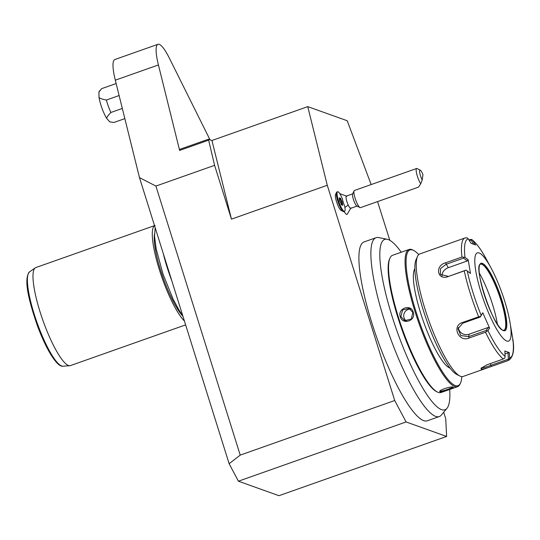 <?xml version="1.0" encoding="UTF-8"?>
<svg xmlns="http://www.w3.org/2000/svg" width="540" height="540" viewBox="0 0 540 540"><rect width="100%" height="100%" fill="white"/><g stroke="black" fill="none" stroke-linecap="round" stroke-linejoin="round"><path stroke-width="0.81" d="M231.458 219.139L211.943 140.494L208.42 139.232L214.596 165.335L231.458 219.139L327.274 185.281L394.72 400.518L406.087 421.949L446.627 436.448L445.73 418.75L443.691 412.256M371.162 184.565L347.207 120.737L307.76 106.636L327.274 185.281M307.76 106.636L211.943 140.494M208.42 139.232L179.672 149.378L179.631 150.424L158.423 64.949A33.716 7.088 -109.5 0 1 157.957 44.3A33.716 7.088 -109.5 0 1 169.297 58.016L210.013 139.806M208.373 140.265L179.631 150.424M214.596 165.335L155.905 186.071L240.219 455.112L229.136 463.712L139.482 177.62L115.303 80.183A33.716 7.088 -109.5 0 1 114.844 59.535L157.957 44.3M139.482 177.62L155.905 186.071M240.219 455.112L394.72 400.518M389.806 240.3L377.555 201.596M343.285 211.525L341.098 210.418A8.572 1.802 -109.5 0 1 336.974 202.993A8.572 1.802 -109.5 0 1 335.516 194.623L336.521 192.382A10.395 2.187 70.5 0 0 338.29 202.527A10.395 2.187 70.5 0 0 343.285 211.525A10.395 2.187 70.5 0 0 343.811 211.599L344.534 211.343A10.395 2.187 70.5 0 0 344.642 206.057A9.619 2.025 70.5 0 1 342.353 198.761A10.395 2.187 70.5 0 0 337.608 191.741A10.395 2.187 70.5 0 0 339.005 202.271A10.395 2.187 70.5 0 0 344.534 211.343M346.91 196.256L339.842 193.678A10.969 2.308 70.5 0 0 339.809 193.678M344.115 211.491A10.969 2.308 70.5 0 0 347.132 214.299L351.014 207.853M446.958 408.341L441.369 415.051A94.851 19.946 -109.5 0 1 439.276 416.57L427.302 420.802A94.851 19.946 -109.5 0 1 398.601 388.456A94.851 19.946 70.5 0 1 364.473 296.176A94.851 19.946 70.5 0 1 364.095 241.934L376.076 237.701A94.851 19.946 -109.5 0 1 378.655 237.566L387.221 239.281A90.349 19.001 70.5 0 0 384.723 289.386A90.349 19.001 70.5 0 0 420.458 384.149A90.349 19.001 70.5 0 0 446.958 408.341A90.349 19.001 70.5 0 0 449.726 389.448M229.136 463.712L238.403 481.201L278.951 495.7L446.627 436.448M238.403 481.201L406.087 421.949M122.317 108.446L110.876 112.489C108.155 115.351 106.751 117.315 106.664 118.368L109.762 121.858L113.913 122.472L124.841 118.611M119.117 95.533L106.34 100.049A20.79 4.374 70.5 0 0 110.876 112.489M106.664 118.368A16.288 3.422 -109.5 0 1 99.029 97.45L98.908 92.09L101.588 88.681L116.141 83.538M99.029 97.45C99.886 98.388 102.317 99.252 106.34 100.049M110.599 122.047L109.991 121.925A16.288 3.422 -109.5 0 1 109.762 121.858M98.908 92.09A16.288 3.422 -109.5 0 1 99.225 91.449L100.467 89.957M171.862 280.942A51.975 10.928 -109.5 0 1 163.262 253.503M154.474 234.198A47.034 9.889 70.5 0 0 162.682 276.466A47.034 9.889 70.5 0 0 182.912 316.217M184.417 321.003A51.975 10.928 -109.5 0 1 159.368 269.744A51.975 10.928 -109.5 0 1 154.555 225.72M185.632 324.884L70.47 365.58A51.975 10.928 -109.5 0 1 69.842 365.708A51.975 10.928 -109.5 0 1 68.479 365.492A51.975 10.928 -109.5 0 1 41.897 317.473A51.975 10.928 -109.5 0 1 35.269 267.86A51.975 10.928 -109.5 0 1 35.836 267.57L155.135 225.416M352.843 193.793L346.383 196.074A6.494 1.364 -109.5 0 0 348.165 204.923A6.494 1.364 70.5 0 0 350.71 208.325L357.17 206.044M354.051 190.836A9.092 1.91 -109.5 0 0 356.866 202.885A9.092 1.91 70.5 0 0 359.971 207.583L356.846 205.997A6.494 1.364 70.5 0 1 354.625 202.642A6.494 1.364 -109.5 0 1 352.613 194.035L354.051 190.836A9.092 1.91 -109.5 0 1 354.368 190.499L416.651 168.487A9.092 1.91 -109.5 0 1 417.11 168.554L420.242 170.141A6.494 1.364 70.5 0 0 419.789 173.131A6.494 1.364 70.5 0 0 422.206 179.989L422.948 174.65A6.494 1.364 70.5 0 0 420.242 170.141M359.971 207.583A9.092 1.91 70.5 0 0 360.43 207.65L418.534 187.117L420.694 183.816L422.206 179.989M420.694 183.816A9.092 1.91 -109.5 0 1 419.148 180.88A9.092 1.91 -109.5 0 1 416.651 168.487M337.608 191.741L336.886 191.997A10.395 2.187 70.5 0 0 336.521 192.382M339.977 201.15L341.631 204.883L342.718 205.274L342.158 201.933L340.504 198.207L339.417 197.816L339.215 198.362L339.714 201.332M340.504 198.207L340.187 198.707L339.545 198.477M342.158 201.933L341.658 202.028L340.187 198.707L339.613 198.909M342.718 205.274L342.158 204.998M341.631 204.883L341.185 204.647L341.631 204.883M340.551 202.419L341.658 202.028L342.137 204.896M439.276 416.57A94.851 19.946 -109.5 0 1 410.582 384.224A94.851 19.946 -109.5 0 1 376.448 291.944A94.851 19.946 -109.5 0 1 376.076 237.701M401.24 252.234A90.349 19.001 70.5 0 0 387.221 239.281M418.73 254.61A71.982 15.14 70.5 0 0 413.674 250.459L412.736 249.98A72.765 15.302 70.5 0 0 411.845 249.595A72.765 15.302 70.5 0 0 409.064 249.473L392.533 255.312A72.765 15.302 70.5 0 0 390.002 258.019L389.57 258.977A71.982 15.14 70.5 0 0 401.787 329.218A71.982 15.14 70.5 0 0 436.408 391.541L437.346 392.013A72.765 15.302 70.5 0 0 438.237 392.405A72.765 15.302 70.5 0 0 441.018 392.526L457.549 386.687A72.765 15.302 70.5 0 0 460.087 383.981L460.519 383.022A71.982 15.14 70.5 0 0 461.835 376.616M390.002 258.019A72.765 15.302 70.5 0 0 402.347 329.015A72.765 15.302 70.5 0 0 437.346 392.013M452.338 386.876C454.741 387.139 441.95 391.655 440.363 391.108L440.033 391.763C437.245 390.731 450.947 385.891 452.972 387.194C455.537 387.531 441.842 392.371 440.033 391.763L439.87 391.23M409.064 249.473A72.765 15.302 70.5 0 0 416.88 317.351A72.765 15.302 70.5 0 0 454.768 386.559A72.765 15.302 70.5 0 0 457.549 386.687M400.262 316.737C397.298 308.3 411.001 303.494 413.201 312.167C416.36 320.672 402.651 325.472 400.262 316.737L400.876 316.615L402.584 309.96L409.104 308.401L412.85 312.383L411.284 319.086L404.73 320.639L400.876 316.615M413.674 250.459A71.982 15.14 70.5 0 0 412.796 250.074A71.982 15.14 70.5 0 0 415.908 311.351A71.982 15.14 70.5 0 0 455.254 385.574A71.982 15.14 70.5 0 0 460.519 383.022M449.975 368.044A53.271 11.205 -109.5 0 1 449.739 367.963A53.271 11.205 -109.5 0 1 423.306 321.104A53.271 11.205 -109.5 0 1 414.882 268.738M417.542 256.358L416.104 259.558A62.37 13.115 70.5 0 0 426.688 320.416A62.37 13.115 70.5 0 0 456.685 374.416L459.817 376.002A64.969 13.662 70.5 0 0 460.613 376.346A64.969 13.662 70.5 0 0 463.097 376.454L508.268 360.497A64.969 13.662 -109.5 0 1 507.857 360.605L491.434 366.41C486.493 368.28 483.084 369.171 481.214 369.07L481.005 368.32L486.911 364.797L503.341 358.992A64.969 13.662 -109.5 0 1 485.514 332.228L469.085 338.033C458.825 342.61 451.487 325.904 462.24 322.589L478.663 316.784A64.969 13.662 -109.5 0 1 464.272 270.864L447.849 276.669C437.265 280.55 434.714 265.619 445.52 262.838L461.95 257.033A64.969 13.662 -109.5 0 1 464.974 237.985L419.81 253.949A64.969 13.662 70.5 0 0 417.542 256.358A64.969 13.662 70.5 0 0 428.571 319.754A64.969 13.662 70.5 0 0 459.817 376.002M465.386 237.87L467.208 237.877L468.295 238.882A63.038 13.257 70.5 0 0 464.981 257.357L461.95 257.033M468.902 239.841L471.427 239.382L472.757 240.476L475.585 244.958L471.116 243.365L468.295 238.882M507.857 360.605L509.078 359.532L509.578 357.959A63.038 13.257 70.5 0 0 512.892 339.491L512.906 339.566C514.64 350.656 513.095 357.635 508.268 360.497M509.693 320.666A46.778 9.835 70.5 0 0 491.103 268.076A46.778 9.835 70.5 0 0 479.156 252.976A46.778 9.835 70.5 0 0 481.181 292.795A46.778 9.835 70.5 0 0 506.75 341.03A46.778 9.835 70.5 0 0 509.693 320.666L512.892 339.491L512.555 340.173M485.514 332.228L487.924 330.561A63.038 13.257 70.5 0 0 505.109 356.366L504.846 350.98L509.315 352.573L508.052 352.829L508.363 359.14L509.078 359.532M508.363 359.14L490.833 365.337C486.425 367.025 483.435 367.828 481.862 367.747L481.639 367.592M505.109 356.366L504.86 358.02L503.341 358.992M464.272 270.864L465.905 270.149L467.282 271.019A63.038 13.257 70.5 0 0 481.154 315.299L482.8 312.781L489.571 328.05L488.167 327.476L486.236 330.419L486.844 330.98M486.236 330.419L468.707 336.609L460.87 335.57L458.028 328.705L462.76 323.197L480.29 317.007L480.445 316.555L478.663 316.784M481.154 315.299L480.445 316.555M447.849 276.669L465.905 270.149M448.072 276.318L440.37 274.334L440.492 268.65L446.054 264.31L463.577 258.12L463.732 257.236M464.981 257.357L468.173 259.774L467.323 260.955L448.295 267.678A7.796 5.866 146.3 0 0 442.078 275.926M463.577 258.12L467.323 260.955M489.571 328.05L487.924 330.561M468.173 259.774L470.475 273.449L467.282 271.019M469.348 240.55L471.008 239.963L473.654 244.148M471.008 239.963L471.427 239.382M509.315 352.573L509.578 357.959M508.052 352.829L504.988 353.909M503.942 330.318A35.08 7.378 70.5 0 0 504.589 329.812A35.08 7.378 70.5 0 0 499.345 295.576A35.08 7.378 70.5 0 0 481.781 264.276A35.08 7.378 70.5 0 0 481.397 264.168A35.08 7.378 70.5 0 0 480.573 264.175M479.338 273.091A41.317 8.687 -109.5 0 1 497.381 324.155M488.167 327.476L469.139 334.199A7.796 7.148 10.2 0 1 458.393 327.409M480.29 317.007L482.8 312.781M406.357 320.983A6.494 6.257 109.7 0 1 404.014 317.736A6.494 6.257 -70.3 0 1 410.555 309.163M158.423 64.949L115.303 80.183M35.269 267.86L29.606 271.802A50.146 10.543 70.5 0 0 36.916 322.312A50.146 10.543 70.5 0 0 62.964 366.201L69.842 365.708M348.165 204.923A11.691 4.3 155.7 0 1 344.891 207.4M491.434 366.41L490.286 363.602M481.214 369.07L481.862 367.747M469.085 338.033L468.707 336.609L469.139 334.199M462.24 322.589L462.76 323.197M445.52 262.838L448.295 267.678M491.103 268.076L486.446 259.436A63.038 13.257 70.5 0 0 472.757 240.476M503.489 330.635A35.735 7.513 70.5 0 0 501.944 300.22A35.735 7.513 70.5 0 0 482.416 263.372A35.735 7.513 70.5 0 0 483.962 293.787A35.735 7.513 70.5 0 0 503.489 330.635M482.004 264.195A35.08 7.378 70.5 0 0 480.668 264.134C472.372 264.269 493.763 329.4 503.111 330.23L504.043 330.291A35.08 7.378 70.5 0 0 500.276 297.567A35.08 7.378 70.5 0 0 482.004 264.195M413.201 312.167L412.85 312.383M182.77 315.752L179.233 310.48L173.029 298.944L162.986 274.03L156.181 248.866L154.528 236.169L155.183 227.718M29.606 271.802C23.072 279.045 29.207 301.833 37.463 325.91C41.675 337.19 46.069 346.639 50.652 354.267C55.91 362.745 60.014 366.721 62.964 366.201M339.444 197.91L339.998 201.191M341.422 204.64L342.441 205.004M339.984 201.15L341.611 204.822M464.974 237.985L465.743 237.776M486.446 259.436C481.248 249.75 476.462 243.196 472.095 239.774"/></g></svg>
